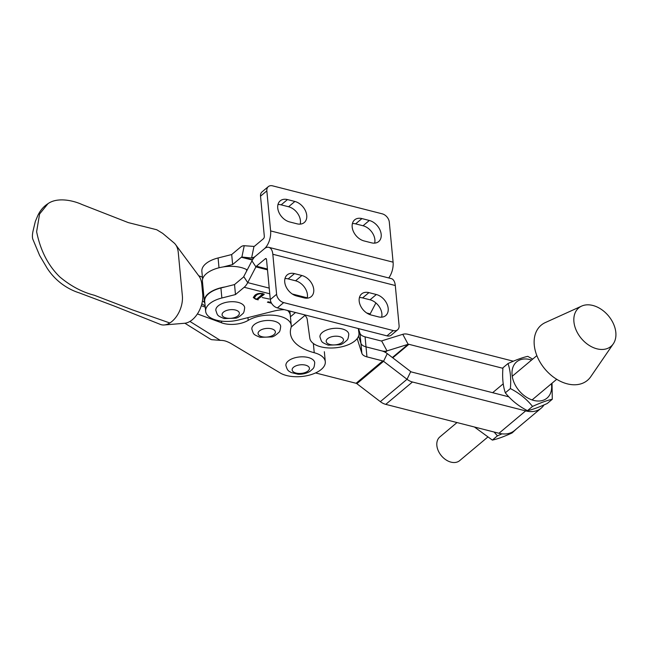 <?xml version="1.0" encoding="UTF-8"?>
<svg xmlns="http://www.w3.org/2000/svg" width="648" height="648" viewBox="0 0 648 648"><rect width="100%" height="100%" fill="white"/><g stroke="black" fill="none" stroke-linecap="round" stroke-linejoin="round"><path stroke-width="0.97" d="M388.76 277.952A13.511 6.861 104.3 0 0 393.093 262.173L389.31 222.151A7.719 5.435 50 0 0 382.231 213.832L272.654 185.863A7.719 5.435 50 0 0 268.321 186.616L262.019 191.905A7.719 5.435 50 0 0 260.528 196.174L264.311 236.196A1.928 0.98 -75.7 0 1 263.42 238.748L254.526 246.2A1.928 0.98 -75.7 0 1 253.976 246.418L244.231 245.722A13.511 6.861 104.3 0 0 240.408 247.236L231.692 254.543L218.084 257.969A24.705 12.28 174.6 0 0 205.837 263.696A24.705 12.28 174.6 0 0 201.86 271.285L202.605 279.126M268.815 247.334L391.287 278.6A13.511 6.861 104.3 0 1 395.296 285.525L399.087 325.547A7.719 5.435 50 0 1 397.597 329.816A7.719 5.435 50 0 1 393.271 330.569L283.686 302.6A7.719 5.435 50 0 1 276.607 294.281L272.824 254.259A13.511 6.861 -75.7 0 0 268.815 247.334A13.511 6.861 -75.7 0 0 264.368 248.751L255.474 256.211L264.368 248.751A13.511 6.861 -75.7 0 0 270.621 230.915L266.838 190.893L260.528 196.174M253.587 258.228L241.898 257.029A1.928 0.98 104.3 0 0 241.348 257.248L232.64 264.546L223.139 266.944M231.692 254.543L232.64 264.546M253.976 246.418L251.643 257.726A13.511 6.861 -75.7 0 0 255.474 256.211A13.511 6.861 -75.7 0 0 251.942 260.852L255.911 266.879L267.494 269.835M361.924 218.579A12.936 9.104 50 0 0 354.675 219.842A12.936 9.104 50 0 0 353.379 231.425A12.936 9.104 50 0 0 364.038 240.926L371.45 242.814A12.936 9.104 50 0 0 378.699 241.558A12.936 9.104 50 0 0 379.987 229.975A12.936 9.104 50 0 0 369.336 220.474L361.924 218.579L355.614 223.868A12.936 9.104 50 0 0 352.415 223.552M287.469 199.576A12.936 9.104 50 0 0 280.219 200.84A12.936 9.104 50 0 0 278.932 212.414A12.936 9.104 50 0 0 289.583 221.924L296.995 223.811A12.936 9.104 50 0 0 304.252 222.556A12.936 9.104 50 0 0 305.54 210.973A12.936 9.104 50 0 0 294.889 201.463L287.469 199.576L281.167 204.857A12.936 9.104 50 0 0 277.968 204.549M268.321 186.616A7.719 5.435 50 0 0 266.838 190.893M374.649 243.13A12.936 9.104 50 0 0 363.034 225.755L355.614 223.868M300.202 224.127A12.936 9.104 50 0 0 288.579 206.753L281.167 204.857M358.328 328.544L358.935 332.983A24.705 12.28 -5.4 0 1 358.96 333.234A24.705 12.28 -5.4 0 1 354.991 340.824A24.705 12.28 -5.4 0 1 328.155 347.927A24.705 12.28 -5.4 0 1 309.793 338.143L307.257 319.65A25.094 12.474 174.6 0 0 304.301 314.758M264.198 294.403L257.912 299.149L258.179 299.854L255.514 299.182L253.328 297.554L254.696 295.472C256.559 293.682 259.111 293.066 262.335 293.617L264.173 294.087M263.412 294.54L263.347 293.876L257.847 298.477L258.115 299.538M271.569 303.272L267.413 302.211L268.159 301.798L271.188 302.567M284.326 309.655A25.094 12.474 174.6 0 0 273.796 311.113L238.626 319.974A24.705 12.28 -5.4 0 1 205.651 311.307A24.705 12.28 -5.4 0 1 221.867 297.999L235.475 294.565L244.191 287.267L269.754 293.787M262.229 297.545L269.187 299.02L262.229 297.545M251.942 260.852L243.745 276.591L247.722 282.617L255.911 266.879A1.928 0.98 -75.7 0 1 256.414 266.215L265.316 258.763L266.409 259.038M375.889 302.94L370.194 313.875A13.511 6.861 -75.7 0 1 369.806 314.588M205.651 311.307L204.703 301.304A24.705 12.28 -5.4 0 1 220.919 287.987L234.536 284.561L243.243 277.255A1.928 0.98 104.3 0 0 243.745 276.591M235.475 294.565L234.536 284.561M269.22 288.109L247.722 282.617A13.511 6.861 104.3 0 1 244.191 287.267M276.607 294.281L270.305 299.57L266.522 259.548A1.928 0.98 -75.7 0 0 265.947 258.56A1.928 0.98 -75.7 0 0 265.316 258.763M303.993 297.861A12.936 9.104 50 0 0 311.251 296.598A12.936 9.104 50 0 0 312.539 285.015A12.936 9.104 50 0 0 301.887 275.513L294.476 273.618A12.936 9.104 50 0 0 287.218 274.882A12.936 9.104 50 0 0 285.93 286.465A12.936 9.104 50 0 0 296.582 295.966L303.993 297.861M378.448 316.864A12.936 9.104 50 0 0 385.698 315.6A12.936 9.104 50 0 0 386.986 304.017A12.936 9.104 50 0 0 376.334 294.516L368.923 292.621A12.936 9.104 50 0 0 361.673 293.884A12.936 9.104 50 0 0 360.377 305.467A12.936 9.104 50 0 0 371.037 314.969L378.448 316.864M307.201 298.169A12.936 9.104 50 0 0 295.577 280.795L288.166 278.907A12.936 9.104 50 0 0 284.966 278.591M381.648 317.172A12.936 9.104 50 0 0 370.032 299.797L362.621 297.91A12.936 9.104 50 0 0 359.413 297.594M270.305 299.57A7.719 5.435 50 0 0 277.385 307.889L386.961 335.858A7.719 5.435 50 0 0 391.295 335.105L397.597 329.816M257.766 299.101L256.924 298.89L262.416 294.281L262.076 293.86C259.37 293.56 257.313 294.176 255.911 295.691L254.348 297.829L255.79 298.939L256.916 298.89M254.462 298.177L253.352 297.213M257.783 293.698L255.855 295.026L254.348 297.829M262.051 293.552L262.416 294.281M255.855 295.026L255.911 295.691M184.899 323.239L210.106 338.961A13.511 9.825 -58.1 0 0 211.621 339.674L220.263 340.354A11.583 5.759 -5.4 0 1 226.274 341.334A38.605 19.189 -5.4 0 1 231.482 343.805L280.276 373.013A25.094 12.474 174.6 0 0 308.756 375.281A25.094 12.474 174.6 0 0 325.296 361.738A25.094 12.474 174.6 0 0 314.24 352.723A54.051 26.86 -5.4 0 1 300.51 347.053A54.051 26.86 -5.4 0 1 290.409 333.283A54.051 26.86 -5.4 0 1 290.976 327.896A25.094 12.474 174.6 0 0 291.236 325.385L290.296 315.382A25.094 12.474 174.6 0 0 287.615 310.497A25.094 12.474 174.6 0 1 290.296 315.382L289.883 311.081M225.034 286.951A25.094 12.474 174.6 0 0 204.314 301.344A25.094 12.474 174.6 0 0 204.906 303.475M247.228 269.908L246.515 269.536A25.094 12.474 174.6 0 0 218.263 267.972A25.094 12.474 174.6 0 0 202.427 281.329L204.314 301.344M169.825 322.979A21.23 13.049 111.1 0 1 168.577 323.676A21.23 13.049 111.1 0 1 164.244 324.964A21.23 13.049 111.1 0 1 160.421 324.437L113.999 305.945L79.178 292.847C70.154 290.012 56.919 283.111 47.247 268.369L39.65 255.498L32.748 238.999C32.222 237.144 32.311 234.527 33.008 231.158L35.324 221.446L37.94 215.274C40.395 210.236 43.74 206.372 47.984 203.674C56.263 197.664 70.883 199.454 82.199 204.59L128.288 222.604L156.751 229.748L162.672 233.361L174.077 242.943A21.23 13.049 111.1 0 1 175.568 244.571A21.23 13.049 111.1 0 1 178.265 252.445L182.363 295.804A21.23 13.049 111.1 0 1 169.825 322.979L132.727 309.979L94.325 295.253C82.239 292.159 70.745 286.068 59.843 276.971C48.146 265.591 40.411 250.501 36.62 231.701L39.585 214.01L47.984 203.674M175.568 244.571L198.985 276.113A21.23 13.049 111.1 0 1 201.763 284.099L202.711 294.111A21.23 13.049 111.1 0 1 198.061 312.871A21.23 13.049 111.1 0 1 189.937 321.424A21.23 13.049 111.1 0 1 184.591 323.263L164.244 324.964M205.254 307.152L201.293 305.694M291.236 325.385A25.094 12.474 174.6 0 0 275.036 315.406A25.094 12.474 174.6 0 0 248.208 320.371A19.302 9.59 -5.4 0 1 221.64 322.834L197.405 313.924M202.419 277.133L198.734 275.781M202.006 286.635L202.962 286.991M315.56 372.94L356.084 383.284A1.928 1.361 -130 0 1 356.862 383.673L380.336 401.647A13.511 9.509 50 0 0 385.763 404.368L498.976 433.269A27.605 19.432 50 0 0 514.455 430.572L541.145 408.2A27.605 19.432 50 0 0 543.988 404.943M357.161 338.604L361.859 353.29A11.583 5.759 174.6 0 0 366.954 356.87L382.782 360.912A1.928 1.361 -130 0 1 383.551 361.301L407.025 379.274A13.511 9.509 50 0 0 412.452 381.996L525.666 410.889A27.605 19.432 50 0 0 541.145 408.2M290.426 316.783L295.52 312.514L290.426 316.791M392.753 357.834L408.888 344.307A1.928 1.361 50 0 0 408.151 344.307L387.002 350.892A13.511 9.509 -130 0 1 381.834 350.9L366.015 346.866A11.583 5.759 -5.4 0 1 360.912 343.278L358.595 336.037L360.912 343.286A11.583 5.759 174.6 0 0 366.015 346.866L381.834 350.908A13.511 9.509 -130 0 1 387.261 353.622L410.735 371.596A1.928 1.361 50 0 0 411.504 371.984L508.802 396.819M513.346 361.203L407.948 334.295A13.511 9.509 50 0 0 402.781 334.311L381.623 340.897A1.928 1.361 -130 0 1 380.886 340.897L365.067 336.855A11.583 5.759 -5.4 0 1 359.964 333.274L358.546 328.836M291.195 326.948L304.981 315.39M408.888 344.307L502.921 368.307M582.147 305.88A25.094 17.658 50 0 0 581.669 306.083A25.094 17.658 50 0 0 578.3 334.263A25.094 17.658 50 0 0 607.605 348.405A25.094 17.658 50 0 0 613.3 343.829A25.094 17.658 50 0 0 608.65 316.078A25.094 17.658 50 0 0 582.147 305.88M581.669 306.083L545.373 322.542A36.005 25.337 50 0 0 540.545 362.969A36.005 25.337 50 0 0 582.584 383.26A36.005 25.337 50 0 0 590.765 376.691L613.3 343.829M457.01 422.553L439.822 436.963A15.447 10.87 50 0 0 440.146 454.102A15.447 10.87 50 0 0 442.835 457.318A15.447 10.87 50 0 0 451.008 462.137A15.447 10.87 50 0 0 459.667 460.631L487.458 437.335M442.835 457.318L442.689 457.172A13.9 9.785 -130 0 1 440.267 454.28L440.146 454.102M551.399 383.738A23.644 16.646 -130 0 1 533.75 400.424A23.644 16.646 -130 0 1 512.082 374.957A23.644 16.646 -130 0 1 529.894 359.567A23.644 16.646 -130 0 1 531.562 360.061M552.282 399.265L547.22 403.502C539.047 407.228 532.462 409.617 527.456 410.67L532.51 406.434C540.691 402.708 547.277 400.318 552.282 399.265L552.023 383.219M532.68 359.13L527.78 356.368C522.815 357.404 516.221 359.794 508.016 363.536C510.405 370.567 511.199 378.91 510.381 388.573C519.34 393.166 526.719 399.119 532.51 406.434M527.456 410.67C518.497 406.077 511.118 400.124 505.327 392.81C502.937 385.835 502.143 377.484 502.953 367.772L508.016 363.536M505.327 392.81L510.381 388.573M516.529 428.83L512.123 432.929C503.95 436.655 497.356 439.044 492.359 440.097L497.413 435.853L502.006 433.836M494.092 432.022L497.413 435.853M492.359 440.097L474.417 427M285.898 365.464A14.475 7.193 -5.4 0 1 289.413 360.15A14.475 7.193 -5.4 0 1 305.038 356.951A14.475 7.193 -5.4 0 1 314.726 362.742C314.102 368.591 313.826 367.934 310.003 371.336C306.536 373.442 302.559 374.414 298.08 374.244L291.009 372.495C289.211 370.948 287.655 371.814 285.898 365.464M238.124 302.381A14.475 7.193 174.6 0 0 223.074 303.232A14.475 7.193 174.6 0 0 215.833 310.351C217.793 315.9 216.821 315.382 224.087 318.565L235.653 318.176C237.257 318.111 239.655 316.589 242.83 313.616C243.705 313.195 244.312 311.194 244.661 307.622A14.475 7.193 174.6 0 0 238.124 302.381M274.136 321.141A14.475 7.193 174.6 0 0 259.087 321.991A14.475 7.193 174.6 0 0 251.845 329.111C253.797 334.66 252.833 334.149 260.091 337.325L271.658 336.936C273.27 336.871 275.659 335.348 278.843 332.375C279.709 331.954 280.325 329.962 280.673 326.389A14.475 7.193 174.6 0 0 274.136 321.141M319.95 336.928A14.475 7.193 -5.4 0 1 327.2 329.808A14.475 7.193 -5.4 0 1 342.249 328.957A14.475 7.193 -5.4 0 1 348.778 334.198C348.43 337.77 347.822 339.771 346.947 340.192C343.772 343.165 341.375 344.687 339.771 344.752L328.204 345.141C320.938 341.958 321.91 342.476 319.95 336.928M218.084 257.969L219.008 267.778M252.558 259.751L241.898 257.029L244.231 245.722M252.38 260.059L241.348 257.248M393.093 262.173L270.621 230.915M294.889 201.463L288.579 206.753M369.336 220.474L363.034 225.755M358.935 332.983L358.522 328.593M256.414 266.215L267.413 269.025M292.256 293.99L307.282 297.821M366.711 312.992L370.194 313.875M221.867 297.999L220.919 287.987M272.824 254.259L395.296 285.525M283.686 302.6L277.385 307.889M393.271 330.569L386.961 335.858M376.334 294.516L370.032 299.797M368.923 292.621L362.621 297.91M301.887 275.513L295.577 280.795M294.476 273.618L288.166 278.907M246.653 271.018L246.515 269.536M313.365 343.489L314.24 352.723M220.263 340.354L189.921 321.432M204.476 302.26L202.427 300.98M205.133 305.888L201.836 303.831M221.478 321.125L221.64 322.834M247.949 317.625L248.208 320.371M498.976 433.269L525.666 410.889M356.084 383.284L382.782 360.912M385.763 404.368L412.452 381.996M380.336 401.647L407.025 379.274L410.735 371.596M356.862 383.673L383.551 361.301L387.261 353.622M392.364 357.534L408.151 344.307L402.781 334.311M385.293 352.318L387.002 350.892L381.623 340.897M361.859 353.29L359.964 333.274M366.954 356.87L365.067 336.855M294.249 366.736A8.683 4.317 174.6 0 0 295.115 372.778A8.683 4.317 174.6 0 0 307.33 371.482A8.683 4.317 174.6 0 0 306.455 365.432A8.683 4.317 174.6 0 0 294.249 366.736M235.451 310.028A8.683 4.317 174.6 0 0 223.463 312.142A8.683 4.317 174.6 0 0 225.99 317.949A8.683 4.317 174.6 0 0 237.97 315.843A8.683 4.317 174.6 0 0 235.451 310.028M271.455 328.787A8.683 4.317 174.6 0 0 259.475 330.901A8.683 4.317 174.6 0 0 262.003 336.717A8.683 4.317 174.6 0 0 273.983 334.603A8.683 4.317 174.6 0 0 271.455 328.787M339.568 336.604A8.683 4.317 174.6 0 0 327.588 338.718A8.683 4.317 174.6 0 0 330.107 344.525A8.683 4.317 174.6 0 0 342.087 342.419A8.683 4.317 174.6 0 0 339.568 336.604M358.96 333.234L358.522 328.601M257.791 299.344L257.726 298.679M262.513 294.119L262.448 293.455M324.348 351.734L325.296 361.738M532.081 399.929L556.705 379.291M492.634 392.696L503.221 383.827M512.244 376.261L536.868 355.614"/></g></svg>
